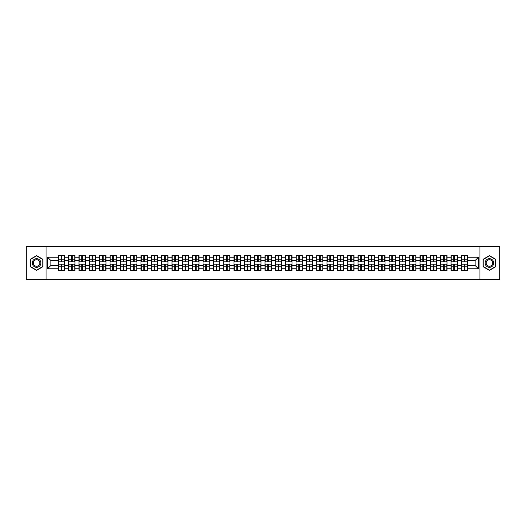 <?xml version="1.0" encoding="UTF-8"?>
<svg xmlns="http://www.w3.org/2000/svg" width="526" height="526" viewBox="0 0 526 526"><rect width="100%" height="100%" fill="white"/><g stroke="black" fill="none" stroke-linecap="round" stroke-linejoin="round"><path stroke-width="0.79" d="M479.955 279.562L499.7 279.562L499.7 246.438L479.955 246.438L479.955 279.562L46.045 279.562L46.045 246.438L26.3 246.438L26.3 279.562L46.045 279.562M479.955 246.438L46.045 246.438M475.123 265.452L475.123 260.548L467.667 260.548L467.667 265.452L475.123 265.452L478.436 268.766L478.436 257.234L467.667 257.234L467.667 255.511L461.374 255.511L461.374 260.548L457.337 260.548L457.337 265.452L461.374 265.452L461.374 260.548M478.436 268.766L467.667 268.766L467.667 270.489L461.374 270.489L461.374 268.766L457.337 268.766L457.337 270.489L451.038 270.489L451.038 268.766L447.001 268.766L447.001 270.489L440.709 270.489L440.709 268.766L436.665 268.766L436.665 270.489L430.373 270.489L430.373 268.766L426.33 268.766L426.33 270.489L420.037 270.489L420.037 268.766L416 268.766L416 270.489L409.701 270.489L409.701 268.766L405.664 268.766L405.664 270.489L399.372 270.489L399.372 268.766L395.328 268.766L395.328 270.489L389.036 270.489L389.036 268.766L384.993 268.766L384.993 270.489L378.7 270.489L378.7 268.766L374.657 268.766L374.657 270.489L368.364 270.489L368.364 268.766L364.327 268.766L364.327 270.489L358.028 270.489L358.028 268.766L353.991 268.766L353.991 270.489L347.699 270.489L347.699 268.766L343.656 268.766L343.656 270.489L337.363 270.489L337.363 268.766L333.32 268.766L333.32 270.489L327.027 270.489L327.027 268.766L322.984 268.766L322.984 270.489L316.691 270.489L316.691 268.766L312.654 268.766L312.654 270.489L306.356 270.489L306.356 268.766L302.318 268.766L302.318 270.489L296.026 270.489L296.026 268.766L291.983 268.766L291.983 270.489L285.69 270.489L285.69 268.766L281.647 268.766L281.647 270.489L275.354 270.489L275.354 268.766L271.311 268.766L271.311 270.489L265.019 270.489L265.019 268.766L260.981 268.766L260.981 270.489L254.689 270.489L254.689 268.766L250.646 268.766L250.646 270.489L244.353 270.489L244.353 268.766L240.31 268.766L240.31 270.489L234.017 270.489L234.017 268.766L229.974 268.766L229.974 270.489L223.681 270.489L223.681 268.766L219.644 268.766L219.644 270.489L213.346 270.489L213.346 268.766L209.309 268.766L209.309 270.489L203.016 270.489L203.016 268.766L198.973 268.766L198.973 270.489L192.68 270.489L192.68 268.766L188.637 268.766L188.637 270.489L182.344 270.489L182.344 268.766L178.301 268.766L178.301 270.489L172.009 270.489L172.009 268.766L167.972 268.766L167.972 270.489L161.673 270.489L161.673 268.766L157.636 268.766L157.636 270.489L151.343 270.489L151.343 268.766L147.3 268.766L147.3 270.489L141.007 270.489L141.007 268.766L136.964 268.766L136.964 270.489L130.672 270.489L130.672 268.766L126.628 268.766L126.628 270.489L120.336 270.489L120.336 268.766L116.299 268.766L116.299 270.489L110 270.489L110 268.766L105.963 268.766L105.963 270.489L99.67 270.489L99.67 268.766L95.627 268.766L95.627 270.489L89.335 270.489L89.335 268.766L85.291 268.766L85.291 270.489L78.999 270.489L78.999 268.766L74.962 268.766L74.962 270.489L68.663 270.489L68.663 268.766L64.626 268.766L64.626 270.489L58.333 270.489L58.333 268.766L47.564 268.766L47.564 257.234L58.333 257.234L58.333 260.548L50.877 260.548L50.877 265.452L58.333 265.452L58.333 260.548M461.374 257.234L457.337 257.234L457.337 255.511L451.038 255.511L451.038 257.234L447.001 257.234L447.001 255.511L440.709 255.511L440.709 257.234L436.665 257.234L436.665 255.511L430.373 255.511L430.373 257.234L426.33 257.234L426.33 255.511L420.037 255.511L420.037 257.234L416 257.234L416 255.511L409.701 255.511L409.701 257.234L405.664 257.234L405.664 255.511L399.372 255.511L399.372 257.234L395.328 257.234L395.328 255.511L389.036 255.511L389.036 257.234L384.993 257.234L384.993 255.511L378.7 255.511L378.7 257.234L374.657 257.234L374.657 255.511L368.364 255.511L368.364 257.234L364.327 257.234L364.327 255.511L358.028 255.511L358.028 257.234L353.991 257.234L353.991 255.511L347.699 255.511L347.699 257.234L343.656 257.234L343.656 255.511L337.363 255.511L337.363 257.234L333.32 257.234L333.32 255.511L327.027 255.511L327.027 257.234L322.984 257.234L322.984 255.511L316.691 255.511L316.691 257.234L312.654 257.234L312.654 255.511L306.356 255.511L306.356 257.234L302.318 257.234L302.318 255.511L296.026 255.511L296.026 257.234L291.983 257.234L291.983 255.511L285.69 255.511L285.69 257.234L281.647 257.234L281.647 255.511L275.354 255.511L275.354 257.234L271.311 257.234L271.311 255.511L265.019 255.511L265.019 257.234L260.981 257.234L260.981 255.511L254.689 255.511L254.689 257.234L250.646 257.234L250.646 255.511L244.353 255.511L244.353 257.234L240.31 257.234L240.31 255.511L234.017 255.511L234.017 257.234L229.974 257.234L229.974 255.511L223.681 255.511L223.681 257.234L219.644 257.234L219.644 255.511L213.346 255.511L213.346 257.234L209.309 257.234L209.309 255.511L203.016 255.511L203.016 257.234L198.973 257.234L198.973 255.511L192.68 255.511L192.68 257.234L188.637 257.234L188.637 255.511L182.344 255.511L182.344 257.234L178.301 257.234L178.301 255.511L172.009 255.511L172.009 257.234L167.972 257.234L167.972 255.511L161.673 255.511L161.673 257.234L157.636 257.234L157.636 255.511L151.343 255.511L151.343 257.234L147.3 257.234L147.3 255.511L141.007 255.511L141.007 257.234L136.964 257.234L136.964 255.511L130.672 255.511L130.672 257.234L126.628 257.234L126.628 255.511L120.336 255.511L120.336 257.234L116.299 257.234L116.299 255.511L110 255.511L110 257.234L105.963 257.234L105.963 255.511L99.67 255.511L99.67 257.234L95.627 257.234L95.627 255.511L89.335 255.511L89.335 257.234L85.291 257.234L85.291 255.511L78.999 255.511L78.999 257.234L74.962 257.234L74.962 255.511L68.663 255.511L68.663 257.234L64.626 257.234L64.626 255.511L58.333 255.511L58.333 257.234M461.374 265.452L461.374 268.766M457.337 265.452L457.337 268.766M457.337 257.234L457.337 260.548M447.001 265.452L451.038 265.452L451.038 260.548L447.001 260.548L447.001 268.766M451.038 265.452L451.038 268.766M451.038 257.234L451.038 260.548M447.001 257.234L447.001 260.548M436.665 265.452L440.709 265.452L440.709 260.548L436.665 260.548L436.665 268.766M440.709 265.452L440.709 268.766M440.709 257.234L440.709 260.548M436.665 257.234L436.665 260.548M426.33 265.452L430.373 265.452L430.373 260.548L426.33 260.548L426.33 268.766M430.373 265.452L430.373 268.766M430.373 257.234L430.373 260.548M426.33 257.234L426.33 260.548M416 265.452L420.037 265.452L420.037 260.548L416 260.548L416 268.766M420.037 265.452L420.037 268.766M420.037 257.234L420.037 260.548M416 257.234L416 260.548M405.664 265.452L409.701 265.452L409.701 260.548L405.664 260.548L405.664 268.766M409.701 265.452L409.701 268.766M409.701 257.234L409.701 260.548M405.664 257.234L405.664 260.548M395.328 265.452L399.372 265.452L399.372 260.548L395.328 260.548L395.328 268.766M399.372 265.452L399.372 268.766M399.372 257.234L399.372 260.548M395.328 257.234L395.328 260.548M384.993 265.452L389.036 265.452L389.036 260.548L384.993 260.548L384.993 268.766M389.036 265.452L389.036 268.766M389.036 257.234L389.036 260.548M384.993 257.234L384.993 260.548M374.657 265.452L378.7 265.452L378.7 260.548L374.657 260.548L374.657 268.766M378.7 265.452L378.7 268.766M378.7 257.234L378.7 260.548M374.657 257.234L374.657 260.548M364.327 265.452L368.364 265.452L368.364 260.548L364.327 260.548L364.327 268.766M368.364 265.452L368.364 268.766M368.364 257.234L368.364 260.548M364.327 257.234L364.327 260.548M353.991 265.452L358.028 265.452L358.028 260.548L353.991 260.548L353.991 268.766M358.028 265.452L358.028 268.766M358.028 257.234L358.028 260.548M353.991 257.234L353.991 260.548M343.656 265.452L347.699 265.452L347.699 260.548L343.656 260.548L343.656 268.766M347.699 265.452L347.699 268.766M347.699 257.234L347.699 260.548M343.656 257.234L343.656 260.548M333.32 265.452L337.363 265.452L337.363 260.548L333.32 260.548L333.32 268.766M337.363 265.452L337.363 268.766M337.363 257.234L337.363 260.548M333.32 257.234L333.32 260.548M322.984 265.452L327.027 265.452L327.027 260.548L322.984 260.548L322.984 268.766M327.027 265.452L327.027 268.766M327.027 257.234L327.027 260.548M322.984 257.234L322.984 260.548M312.654 265.452L316.691 265.452L316.691 260.548L312.654 260.548L312.654 268.766M316.691 265.452L316.691 268.766M316.691 257.234L316.691 260.548M312.654 257.234L312.654 260.548M302.318 265.452L306.356 265.452L306.356 260.548L302.318 260.548L302.318 268.766M306.356 265.452L306.356 268.766M306.356 257.234L306.356 260.548M302.318 257.234L302.318 260.548M291.983 265.452L296.026 265.452L296.026 260.548L291.983 260.548L291.983 268.766M296.026 265.452L296.026 268.766M296.026 257.234L296.026 260.548M291.983 257.234L291.983 260.548M281.647 265.452L285.69 265.452L285.69 260.548L281.647 260.548L281.647 268.766M285.69 265.452L285.69 268.766M285.69 257.234L285.69 260.548M281.647 257.234L281.647 260.548M271.311 265.452L275.354 265.452L275.354 260.548L271.311 260.548L271.311 268.766M275.354 265.452L275.354 268.766M275.354 257.234L275.354 260.548M271.311 257.234L271.311 260.548M260.981 265.452L265.019 265.452L265.019 260.548L260.981 260.548L260.981 268.766M265.019 265.452L265.019 268.766M265.019 257.234L265.019 260.548M260.981 257.234L260.981 260.548M250.646 265.452L254.689 265.452L254.689 260.548L250.646 260.548L250.646 268.766M254.689 265.452L254.689 268.766M254.689 257.234L254.689 260.548M250.646 257.234L250.646 260.548M240.31 265.452L244.353 265.452L244.353 260.548L240.31 260.548L240.31 268.766M244.353 265.452L244.353 268.766M244.353 257.234L244.353 260.548M240.31 257.234L240.31 260.548M229.974 265.452L234.017 265.452L234.017 260.548L229.974 260.548L229.974 268.766M234.017 265.452L234.017 268.766M234.017 257.234L234.017 260.548M229.974 257.234L229.974 260.548M219.644 265.452L223.681 265.452L223.681 260.548L219.644 260.548L219.644 268.766M223.681 265.452L223.681 268.766M223.681 257.234L223.681 260.548M219.644 257.234L219.644 260.548M209.309 265.452L213.346 265.452L213.346 260.548L209.309 260.548L209.309 268.766M213.346 265.452L213.346 268.766M213.346 257.234L213.346 260.548M209.309 257.234L209.309 260.548M198.973 265.452L203.016 265.452L203.016 260.548L198.973 260.548L198.973 268.766M203.016 265.452L203.016 268.766M203.016 257.234L203.016 260.548M198.973 257.234L198.973 260.548M188.637 265.452L192.68 265.452L192.68 260.548L188.637 260.548L188.637 268.766M192.68 265.452L192.68 268.766M192.68 257.234L192.68 260.548M188.637 257.234L188.637 260.548M178.301 265.452L182.344 265.452L182.344 260.548L178.301 260.548L178.301 268.766M182.344 265.452L182.344 268.766M182.344 257.234L182.344 260.548M178.301 257.234L178.301 260.548M167.972 265.452L172.009 265.452L172.009 260.548L167.972 260.548L167.972 268.766M172.009 265.452L172.009 268.766M172.009 257.234L172.009 260.548M167.972 257.234L167.972 260.548M157.636 265.452L161.673 265.452L161.673 260.548L157.636 260.548L157.636 268.766M161.673 265.452L161.673 268.766M161.673 257.234L161.673 260.548M157.636 257.234L157.636 260.548M147.3 265.452L151.343 265.452L151.343 260.548L147.3 260.548L147.3 268.766M151.343 265.452L151.343 268.766M151.343 257.234L151.343 260.548M147.3 257.234L147.3 260.548M136.964 265.452L141.007 265.452L141.007 260.548L136.964 260.548L136.964 268.766M141.007 265.452L141.007 268.766M141.007 257.234L141.007 260.548M136.964 257.234L136.964 260.548M126.628 265.452L130.672 265.452L130.672 260.548L126.628 260.548L126.628 268.766M130.672 265.452L130.672 268.766M130.672 257.234L130.672 260.548M126.628 257.234L126.628 260.548M116.299 265.452L120.336 265.452L120.336 260.548L116.299 260.548L116.299 268.766M120.336 265.452L120.336 268.766M120.336 257.234L120.336 260.548M116.299 257.234L116.299 260.548M105.963 265.452L110 265.452L110 260.548L105.963 260.548L105.963 268.766M110 265.452L110 268.766M110 257.234L110 260.548M105.963 257.234L105.963 260.548M95.627 265.452L99.67 265.452L99.67 260.548L95.627 260.548L95.627 268.766M99.67 265.452L99.67 268.766M99.67 257.234L99.67 260.548M95.627 257.234L95.627 260.548M85.291 265.452L89.335 265.452L89.335 260.548L85.291 260.548L85.291 268.766M89.335 265.452L89.335 268.766M89.335 257.234L89.335 260.548M85.291 257.234L85.291 260.548M74.962 265.452L78.999 265.452L78.999 260.548L74.962 260.548L74.962 268.766M78.999 265.452L78.999 268.766M78.999 257.234L78.999 260.548M74.962 257.234L74.962 260.548M64.626 265.452L68.663 265.452L68.663 260.548L64.626 260.548L64.626 268.766M68.663 265.452L68.663 268.766M68.663 257.234L68.663 260.548M64.626 257.234L64.626 260.548M58.333 265.452L58.333 268.766M50.877 265.452L47.564 268.766M47.564 257.234L50.877 260.548M467.667 265.452L467.667 268.766M467.667 257.234L467.667 260.548M478.436 257.234L475.123 260.548M36.57 255.616L30.173 259.311L30.173 266.689L36.57 270.384L42.961 266.689L42.961 259.311L36.57 255.616M483.039 266.689L489.43 270.384L495.827 266.689L495.827 259.311L489.43 255.616L483.039 259.311L483.039 266.689M64.422 255.511L64.422 261.876L61.877 261.876L61.877 255.511M61.082 255.511L61.082 261.876L58.531 261.876L58.531 255.511M61.082 256.372L61.877 256.372M61.877 258.825L61.082 258.825M58.531 270.489L58.531 264.124L61.082 264.124L61.082 270.489M61.877 270.489L61.877 264.124L64.422 264.124L64.422 270.489M61.877 269.628L61.082 269.628M61.082 267.175L61.877 267.175M36.57 258.693A4.307 4.307 0 0 0 32.264 263A4.307 4.307 0 0 0 36.57 267.307A4.307 4.307 0 0 0 40.877 263A4.307 4.307 0 0 0 36.57 258.693M36.57 259.739A3.261 3.261 0 0 0 33.309 263A3.261 3.261 0 0 0 36.57 266.261A3.261 3.261 0 0 0 39.831 263A3.261 3.261 0 0 0 36.57 259.739M42.764 266.577L36.57 270.154L30.377 266.577L30.377 259.423L36.57 255.846L42.764 259.423L42.764 266.577M493.158 260.85A4.307 4.307 0 0 0 487.28 259.272A4.307 4.307 0 0 0 485.702 265.15A4.307 4.307 0 0 0 491.586 266.728A4.307 4.307 0 0 0 493.158 260.85M492.257 261.369A3.261 3.261 0 0 0 487.799 260.179A3.261 3.261 0 0 0 486.609 264.631A3.261 3.261 0 0 0 491.06 265.821A3.261 3.261 0 0 0 492.257 261.369M489.43 270.154L483.236 266.577L483.236 259.423L489.43 255.846L495.623 259.423L495.623 266.577L489.43 270.154M74.758 255.511L74.758 261.876L72.207 261.876L72.207 255.511M71.411 255.511L71.411 261.876L68.867 261.876L68.867 255.511M71.411 256.372L72.207 256.372M72.207 258.825L71.411 258.825M85.094 255.511L85.094 261.876L82.543 261.876L82.543 255.511M81.747 255.511L81.747 261.876L79.196 261.876L79.196 255.511M81.747 256.372L82.543 256.372M82.543 258.825L81.747 258.825M95.43 255.511L95.43 261.876L92.878 261.876L92.878 255.511M92.083 255.511L92.083 261.876L89.532 261.876L89.532 255.511M92.083 256.372L92.878 256.372M92.878 258.825L92.083 258.825M105.765 255.511L105.765 261.876L103.214 261.876L103.214 255.511M102.419 255.511L102.419 261.876L99.868 261.876L99.868 255.511M102.419 256.372L103.214 256.372M103.214 258.825L102.419 258.825M116.095 255.511L116.095 261.876L113.55 261.876L113.55 255.511M112.755 255.511L112.755 261.876L110.204 261.876L110.204 255.511M112.755 256.372L113.55 256.372M113.55 258.825L112.755 258.825M68.867 270.489L68.867 264.124L71.411 264.124L71.411 270.489M72.207 270.489L72.207 264.124L74.758 264.124L74.758 270.489M72.207 269.628L71.411 269.628M71.411 267.175L72.207 267.175M79.196 270.489L79.196 264.124L81.747 264.124L81.747 270.489M82.543 270.489L82.543 264.124L85.094 264.124L85.094 270.489M82.543 269.628L81.747 269.628M81.747 267.175L82.543 267.175M89.532 270.489L89.532 264.124L92.083 264.124L92.083 270.489M92.878 270.489L92.878 264.124L95.43 264.124L95.43 270.489M92.878 269.628L92.083 269.628M92.083 267.175L92.878 267.175M99.868 270.489L99.868 264.124L102.419 264.124L102.419 270.489M103.214 270.489L103.214 264.124L105.765 264.124L105.765 270.489M103.214 269.628L102.419 269.628M102.419 267.175L103.214 267.175M110.204 270.489L110.204 264.124L112.755 264.124L112.755 270.489M113.55 270.489L113.55 264.124L116.095 264.124L116.095 270.489M113.55 269.628L112.755 269.628M112.755 267.175L113.55 267.175M126.431 255.511L126.431 261.876L123.88 261.876L123.88 255.511M123.084 255.511L123.084 261.876L120.533 261.876L120.533 255.511M123.084 256.372L123.88 256.372M123.88 258.825L123.084 258.825M120.533 270.489L120.533 264.124L123.084 264.124L123.084 270.489M123.88 270.489L123.88 264.124L126.431 264.124L126.431 270.489M123.88 269.628L123.084 269.628M123.084 267.175L123.88 267.175M136.767 255.511L136.767 261.876L134.215 261.876L134.215 255.511M133.42 255.511L133.42 261.876L130.869 261.876L130.869 255.511M133.42 256.372L134.215 256.372M134.215 258.825L133.42 258.825M130.869 270.489L130.869 264.124L133.42 264.124L133.42 270.489M134.215 270.489L134.215 264.124L136.767 264.124L136.767 270.489M134.215 269.628L133.42 269.628M133.42 267.175L134.215 267.175M147.102 255.511L147.102 261.876L144.551 261.876L144.551 255.511M143.756 255.511L143.756 261.876L141.205 261.876L141.205 255.511M143.756 256.372L144.551 256.372M144.551 258.825L143.756 258.825M141.205 270.489L141.205 264.124L143.756 264.124L143.756 270.489M144.551 270.489L144.551 264.124L147.102 264.124L147.102 270.489M144.551 269.628L143.756 269.628M143.756 267.175L144.551 267.175M157.438 255.511L157.438 261.876L154.887 261.876L154.887 255.511M154.092 255.511L154.092 261.876L151.541 261.876L151.541 255.511M154.092 256.372L154.887 256.372M154.887 258.825L154.092 258.825M151.541 270.489L151.541 264.124L154.092 264.124L154.092 270.489M154.887 270.489L154.887 264.124L157.438 264.124L157.438 270.489M154.887 269.628L154.092 269.628M154.092 267.175L154.887 267.175M167.768 255.511L167.768 261.876L165.217 261.876L165.217 255.511M164.428 255.511L164.428 261.876L161.876 261.876L161.876 255.511M164.428 256.372L165.217 256.372M165.217 258.825L164.428 258.825M161.876 270.489L161.876 264.124L164.428 264.124L164.428 270.489M165.217 270.489L165.217 264.124L167.768 264.124L167.768 270.489M165.217 269.628L164.428 269.628M164.428 267.175L165.217 267.175M178.104 255.511L178.104 261.876L175.552 261.876L175.552 255.511M174.757 255.511L174.757 261.876L172.206 261.876L172.206 255.511M174.757 256.372L175.552 256.372M175.552 258.825L174.757 258.825M172.206 270.489L172.206 264.124L174.757 264.124L174.757 270.489M175.552 270.489L175.552 264.124L178.104 264.124L178.104 270.489M175.552 269.628L174.757 269.628M174.757 267.175L175.552 267.175M188.44 255.511L188.44 261.876L185.888 261.876L185.888 255.511M185.093 255.511L185.093 261.876L182.542 261.876L182.542 255.511M185.093 256.372L185.888 256.372M185.888 258.825L185.093 258.825M182.542 270.489L182.542 264.124L185.093 264.124L185.093 270.489M185.888 270.489L185.888 264.124L188.44 264.124L188.44 270.489M185.888 269.628L185.093 269.628M185.093 267.175L185.888 267.175M198.775 255.511L198.775 261.876L196.224 261.876L196.224 255.511M195.429 255.511L195.429 261.876L192.878 261.876L192.878 255.511M195.429 256.372L196.224 256.372M196.224 258.825L195.429 258.825M192.878 270.489L192.878 264.124L195.429 264.124L195.429 270.489M196.224 270.489L196.224 264.124L198.775 264.124L198.775 270.489M196.224 269.628L195.429 269.628M195.429 267.175L196.224 267.175M209.111 255.511L209.111 261.876L206.56 261.876L206.56 255.511M205.765 255.511L205.765 261.876L203.214 261.876L203.214 255.511M205.765 256.372L206.56 256.372M206.56 258.825L205.765 258.825M203.214 270.489L203.214 264.124L205.765 264.124L205.765 270.489M206.56 270.489L206.56 264.124L209.111 264.124L209.111 270.489M206.56 269.628L205.765 269.628M205.765 267.175L206.56 267.175M219.441 255.511L219.441 261.876L216.89 261.876L216.89 255.511M216.094 255.511L216.094 261.876L213.549 261.876L213.549 255.511M216.094 256.372L216.89 256.372M216.89 258.825L216.094 258.825M213.549 270.489L213.549 264.124L216.094 264.124L216.094 270.489M216.89 270.489L216.89 264.124L219.441 264.124L219.441 270.489M216.89 269.628L216.094 269.628M216.094 267.175L216.89 267.175M229.777 255.511L229.777 261.876L227.225 261.876L227.225 255.511M226.43 255.511L226.43 261.876L223.879 261.876L223.879 255.511M226.43 256.372L227.225 256.372M227.225 258.825L226.43 258.825M223.879 270.489L223.879 264.124L226.43 264.124L226.43 270.489M227.225 270.489L227.225 264.124L229.777 264.124L229.777 270.489M227.225 269.628L226.43 269.628M226.43 267.175L227.225 267.175M240.112 255.511L240.112 261.876L237.561 261.876L237.561 255.511M236.766 255.511L236.766 261.876L234.215 261.876L234.215 255.511M236.766 256.372L237.561 256.372M237.561 258.825L236.766 258.825M234.215 270.489L234.215 264.124L236.766 264.124L236.766 270.489M237.561 270.489L237.561 264.124L240.112 264.124L240.112 270.489M237.561 269.628L236.766 269.628M236.766 267.175L237.561 267.175M250.448 255.511L250.448 261.876L247.897 261.876L247.897 255.511M247.102 255.511L247.102 261.876L244.551 261.876L244.551 255.511M247.102 256.372L247.897 256.372M247.897 258.825L247.102 258.825M244.551 270.489L244.551 264.124L247.102 264.124L247.102 270.489M247.897 270.489L247.897 264.124L250.448 264.124L250.448 270.489M247.897 269.628L247.102 269.628M247.102 267.175L247.897 267.175M260.778 255.511L260.778 261.876L258.233 261.876L258.233 255.511M257.438 255.511L257.438 261.876L254.886 261.876L254.886 255.511M257.438 256.372L258.233 256.372M258.233 258.825L257.438 258.825M254.886 270.489L254.886 264.124L257.438 264.124L257.438 270.489M258.233 270.489L258.233 264.124L260.778 264.124L260.778 270.489M258.233 269.628L257.438 269.628M257.438 267.175L258.233 267.175M271.114 255.511L271.114 261.876L268.562 261.876L268.562 255.511M267.767 255.511L267.767 261.876L265.222 261.876L265.222 255.511M267.767 256.372L268.562 256.372M268.562 258.825L267.767 258.825M265.222 270.489L265.222 264.124L267.767 264.124L267.767 270.489M268.562 270.489L268.562 264.124L271.114 264.124L271.114 270.489M268.562 269.628L267.767 269.628M267.767 267.175L268.562 267.175M281.449 255.511L281.449 261.876L278.898 261.876L278.898 255.511M278.103 255.511L278.103 261.876L275.552 261.876L275.552 255.511M278.103 256.372L278.898 256.372M278.898 258.825L278.103 258.825M275.552 270.489L275.552 264.124L278.103 264.124L278.103 270.489M278.898 270.489L278.898 264.124L281.449 264.124L281.449 270.489M278.898 269.628L278.103 269.628M278.103 267.175L278.898 267.175M291.785 255.511L291.785 261.876L289.234 261.876L289.234 255.511M288.439 255.511L288.439 261.876L285.888 261.876L285.888 255.511M288.439 256.372L289.234 256.372M289.234 258.825L288.439 258.825M285.888 270.489L285.888 264.124L288.439 264.124L288.439 270.489M289.234 270.489L289.234 264.124L291.785 264.124L291.785 270.489M289.234 269.628L288.439 269.628M288.439 267.175L289.234 267.175M302.121 255.511L302.121 261.876L299.57 261.876L299.57 255.511M298.775 255.511L298.775 261.876L296.223 261.876L296.223 255.511M298.775 256.372L299.57 256.372M299.57 258.825L298.775 258.825M296.223 270.489L296.223 264.124L298.775 264.124L298.775 270.489M299.57 270.489L299.57 264.124L302.121 264.124L302.121 270.489M299.57 269.628L298.775 269.628M298.775 267.175L299.57 267.175M312.451 255.511L312.451 261.876L309.906 261.876L309.906 255.511M309.11 255.511L309.11 261.876L306.559 261.876L306.559 255.511M309.11 256.372L309.906 256.372M309.906 258.825L309.11 258.825M306.559 270.489L306.559 264.124L309.11 264.124L309.11 270.489M309.906 270.489L309.906 264.124L312.451 264.124L312.451 270.489M309.906 269.628L309.11 269.628M309.11 267.175L309.906 267.175M322.786 255.511L322.786 261.876L320.235 261.876L320.235 255.511M319.44 255.511L319.44 261.876L316.889 261.876L316.889 255.511M319.44 256.372L320.235 256.372M320.235 258.825L319.44 258.825M316.889 270.489L316.889 264.124L319.44 264.124L319.44 270.489M320.235 270.489L320.235 264.124L322.786 264.124L322.786 270.489M320.235 269.628L319.44 269.628M319.44 267.175L320.235 267.175M333.122 255.511L333.122 261.876L330.571 261.876L330.571 255.511M329.776 255.511L329.776 261.876L327.225 261.876L327.225 255.511M329.776 256.372L330.571 256.372M330.571 258.825L329.776 258.825M327.225 270.489L327.225 264.124L329.776 264.124L329.776 270.489M330.571 270.489L330.571 264.124L333.122 264.124L333.122 270.489M330.571 269.628L329.776 269.628M329.776 267.175L330.571 267.175M343.458 255.511L343.458 261.876L340.907 261.876L340.907 255.511M340.112 255.511L340.112 261.876L337.56 261.876L337.56 255.511M340.112 256.372L340.907 256.372M340.907 258.825L340.112 258.825M337.56 270.489L337.56 264.124L340.112 264.124L340.112 270.489M340.907 270.489L340.907 264.124L343.458 264.124L343.458 270.489M340.907 269.628L340.112 269.628M340.112 267.175L340.907 267.175M353.794 255.511L353.794 261.876L351.243 261.876L351.243 255.511M350.447 255.511L350.447 261.876L347.896 261.876L347.896 255.511M350.447 256.372L351.243 256.372M351.243 258.825L350.447 258.825M347.896 270.489L347.896 264.124L350.447 264.124L350.447 270.489M351.243 270.489L351.243 264.124L353.794 264.124L353.794 270.489M351.243 269.628L350.447 269.628M350.447 267.175L351.243 267.175M364.123 255.511L364.123 261.876L361.572 261.876L361.572 255.511M360.783 255.511L360.783 261.876L358.232 261.876L358.232 255.511M360.783 256.372L361.572 256.372M361.572 258.825L360.783 258.825M358.232 270.489L358.232 264.124L360.783 264.124L360.783 270.489M361.572 270.489L361.572 264.124L364.123 264.124L364.123 270.489M361.572 269.628L360.783 269.628M360.783 267.175L361.572 267.175M374.459 255.511L374.459 261.876L371.908 261.876L371.908 255.511M371.113 255.511L371.113 261.876L368.562 261.876L368.562 255.511M371.113 256.372L371.908 256.372M371.908 258.825L371.113 258.825M368.562 270.489L368.562 264.124L371.113 264.124L371.113 270.489M371.908 270.489L371.908 264.124L374.459 264.124L374.459 270.489M371.908 269.628L371.113 269.628M371.113 267.175L371.908 267.175M384.795 255.511L384.795 261.876L382.244 261.876L382.244 255.511M381.449 255.511L381.449 261.876L378.898 261.876L378.898 255.511M381.449 256.372L382.244 256.372M382.244 258.825L381.449 258.825M378.898 270.489L378.898 264.124L381.449 264.124L381.449 270.489M382.244 270.489L382.244 264.124L384.795 264.124L384.795 270.489M382.244 269.628L381.449 269.628M381.449 267.175L382.244 267.175M395.131 255.511L395.131 261.876L392.58 261.876L392.58 255.511M391.785 255.511L391.785 261.876L389.233 261.876L389.233 255.511M391.785 256.372L392.58 256.372M392.58 258.825L391.785 258.825M389.233 270.489L389.233 264.124L391.785 264.124L391.785 270.489M392.58 270.489L392.58 264.124L395.131 264.124L395.131 270.489M392.58 269.628L391.785 269.628M391.785 267.175L392.58 267.175M405.467 255.511L405.467 261.876L402.916 261.876L402.916 255.511M402.12 255.511L402.12 261.876L399.569 261.876L399.569 255.511M402.12 256.372L402.916 256.372M402.916 258.825L402.12 258.825M399.569 270.489L399.569 264.124L402.12 264.124L402.12 270.489M402.916 270.489L402.916 264.124L405.467 264.124L405.467 270.489M402.916 269.628L402.12 269.628M402.12 267.175L402.916 267.175M415.796 255.511L415.796 261.876L413.245 261.876L413.245 255.511M412.45 255.511L412.45 261.876L409.905 261.876L409.905 255.511M412.45 256.372L413.245 256.372M413.245 258.825L412.45 258.825M409.905 270.489L409.905 264.124L412.45 264.124L412.45 270.489M413.245 270.489L413.245 264.124L415.796 264.124L415.796 270.489M413.245 269.628L412.45 269.628M412.45 267.175L413.245 267.175M426.132 255.511L426.132 261.876L423.581 261.876L423.581 255.511M422.786 255.511L422.786 261.876L420.235 261.876L420.235 255.511M422.786 256.372L423.581 256.372M423.581 258.825L422.786 258.825M420.235 270.489L420.235 264.124L422.786 264.124L422.786 270.489M423.581 270.489L423.581 264.124L426.132 264.124L426.132 270.489M423.581 269.628L422.786 269.628M422.786 267.175L423.581 267.175M436.468 255.511L436.468 261.876L433.917 261.876L433.917 255.511M433.122 255.511L433.122 261.876L430.57 261.876L430.57 255.511M433.122 256.372L433.917 256.372M433.917 258.825L433.122 258.825M430.57 270.489L430.57 264.124L433.122 264.124L433.122 270.489M433.917 270.489L433.917 264.124L436.468 264.124L436.468 270.489M433.917 269.628L433.122 269.628M433.122 267.175L433.917 267.175M446.804 255.511L446.804 261.876L444.253 261.876L444.253 255.511M443.457 255.511L443.457 261.876L440.906 261.876L440.906 255.511M443.457 256.372L444.253 256.372M444.253 258.825L443.457 258.825M440.906 270.489L440.906 264.124L443.457 264.124L443.457 270.489M444.253 270.489L444.253 264.124L446.804 264.124L446.804 270.489M444.253 269.628L443.457 269.628M443.457 267.175L444.253 267.175M457.133 255.511L457.133 261.876L454.589 261.876L454.589 255.511M453.793 255.511L453.793 261.876L451.242 261.876L451.242 255.511M453.793 256.372L454.589 256.372M454.589 258.825L453.793 258.825M451.242 270.489L451.242 264.124L453.793 264.124L453.793 270.489M454.589 270.489L454.589 264.124L457.133 264.124L457.133 270.489M454.589 269.628L453.793 269.628M453.793 267.175L454.589 267.175M467.469 255.511L467.469 261.876L464.918 261.876L464.918 255.511M464.123 255.511L464.123 261.876L461.578 261.876L461.578 255.511M464.123 256.372L464.918 256.372M464.918 258.825L464.123 258.825M461.578 270.489L461.578 264.124L464.123 264.124L464.123 270.489M464.918 270.489L464.918 264.124L467.469 264.124L467.469 270.489M464.918 269.628L464.123 269.628M464.123 267.175L464.918 267.175M61.082 259.831L58.531 259.831M61.082 261.79L58.531 261.79M64.422 259.831L61.877 259.831M64.422 261.79L61.877 261.79M61.877 266.169L64.422 266.169M61.877 264.21L64.422 264.21M58.531 266.169L61.082 266.169M58.531 264.21L61.082 264.21M71.411 259.831L68.867 259.831M71.411 261.79L68.867 261.79M74.758 259.831L72.207 259.831M74.758 261.79L72.207 261.79M81.747 259.831L79.196 259.831M81.747 261.79L79.196 261.79M85.094 259.831L82.543 259.831M85.094 261.79L82.543 261.79M92.083 259.831L89.532 259.831M92.083 261.79L89.532 261.79M95.43 259.831L92.878 259.831M95.43 261.79L92.878 261.79M102.419 259.831L99.868 259.831M102.419 261.79L99.868 261.79M105.765 259.831L103.214 259.831M105.765 261.79L103.214 261.79M112.755 259.831L110.204 259.831M112.755 261.79L110.204 261.79M116.095 259.831L113.55 259.831M116.095 261.79L113.55 261.79M72.207 266.169L74.758 266.169M72.207 264.21L74.758 264.21M68.867 266.169L71.411 266.169M68.867 264.21L71.411 264.21M82.543 266.169L85.094 266.169M82.543 264.21L85.094 264.21M79.196 266.169L81.747 266.169M79.196 264.21L81.747 264.21M92.878 266.169L95.43 266.169M92.878 264.21L95.43 264.21M89.532 266.169L92.083 266.169M89.532 264.21L92.083 264.21M103.214 266.169L105.765 266.169M103.214 264.21L105.765 264.21M99.868 266.169L102.419 266.169M99.868 264.21L102.419 264.21M113.55 266.169L116.095 266.169M113.55 264.21L116.095 264.21M110.204 266.169L112.755 266.169M110.204 264.21L112.755 264.21M123.084 259.831L120.533 259.831M123.084 261.79L120.533 261.79M126.431 259.831L123.88 259.831M126.431 261.79L123.88 261.79M123.88 266.169L126.431 266.169M123.88 264.21L126.431 264.21M120.533 266.169L123.084 266.169M120.533 264.21L123.084 264.21M133.42 259.831L130.869 259.831M133.42 261.79L130.869 261.79M136.767 259.831L134.215 259.831M136.767 261.79L134.215 261.79M134.215 266.169L136.767 266.169M134.215 264.21L136.767 264.21M130.869 266.169L133.42 266.169M130.869 264.21L133.42 264.21M143.756 259.831L141.205 259.831M143.756 261.79L141.205 261.79M147.102 259.831L144.551 259.831M147.102 261.79L144.551 261.79M144.551 266.169L147.102 266.169M144.551 264.21L147.102 264.21M141.205 266.169L143.756 266.169M141.205 264.21L143.756 264.21M154.092 259.831L151.541 259.831M154.092 261.79L151.541 261.79M157.438 259.831L154.887 259.831M157.438 261.79L154.887 261.79M154.887 266.169L157.438 266.169M154.887 264.21L157.438 264.21M151.541 266.169L154.092 266.169M151.541 264.21L154.092 264.21M164.428 259.831L161.876 259.831M164.428 261.79L161.876 261.79M167.768 259.831L165.217 259.831M167.768 261.79L165.217 261.79M165.217 266.169L167.768 266.169M165.217 264.21L167.768 264.21M161.876 266.169L164.428 266.169M161.876 264.21L164.428 264.21M174.757 259.831L172.206 259.831M174.757 261.79L172.206 261.79M178.104 259.831L175.552 259.831M178.104 261.79L175.552 261.79M175.552 266.169L178.104 266.169M175.552 264.21L178.104 264.21M172.206 266.169L174.757 266.169M172.206 264.21L174.757 264.21M185.093 259.831L182.542 259.831M185.093 261.79L182.542 261.79M188.44 259.831L185.888 259.831M188.44 261.79L185.888 261.79M185.888 266.169L188.44 266.169M185.888 264.21L188.44 264.21M182.542 266.169L185.093 266.169M182.542 264.21L185.093 264.21M195.429 259.831L192.878 259.831M195.429 261.79L192.878 261.79M198.775 259.831L196.224 259.831M198.775 261.79L196.224 261.79M196.224 266.169L198.775 266.169M196.224 264.21L198.775 264.21M192.878 266.169L195.429 266.169M192.878 264.21L195.429 264.21M205.765 259.831L203.214 259.831M205.765 261.79L203.214 261.79M209.111 259.831L206.56 259.831M209.111 261.79L206.56 261.79M206.56 266.169L209.111 266.169M206.56 264.21L209.111 264.21M203.214 266.169L205.765 266.169M203.214 264.21L205.765 264.21M216.094 259.831L213.549 259.831M216.094 261.79L213.549 261.79M219.441 259.831L216.89 259.831M219.441 261.79L216.89 261.79M216.89 266.169L219.441 266.169M216.89 264.21L219.441 264.21M213.549 266.169L216.094 266.169M213.549 264.21L216.094 264.21M226.43 259.831L223.879 259.831M226.43 261.79L223.879 261.79M229.777 259.831L227.225 259.831M229.777 261.79L227.225 261.79M227.225 266.169L229.777 266.169M227.225 264.21L229.777 264.21M223.879 266.169L226.43 266.169M223.879 264.21L226.43 264.21M236.766 259.831L234.215 259.831M236.766 261.79L234.215 261.79M240.112 259.831L237.561 259.831M240.112 261.79L237.561 261.79M237.561 266.169L240.112 266.169M237.561 264.21L240.112 264.21M234.215 266.169L236.766 266.169M234.215 264.21L236.766 264.21M247.102 259.831L244.551 259.831M247.102 261.79L244.551 261.79M250.448 259.831L247.897 259.831M250.448 261.79L247.897 261.79M247.897 266.169L250.448 266.169M247.897 264.21L250.448 264.21M244.551 266.169L247.102 266.169M244.551 264.21L247.102 264.21M257.438 259.831L254.886 259.831M257.438 261.79L254.886 261.79M260.778 259.831L258.233 259.831M260.778 261.79L258.233 261.79M258.233 266.169L260.778 266.169M258.233 264.21L260.778 264.21M254.886 266.169L257.438 266.169M254.886 264.21L257.438 264.21M267.767 259.831L265.222 259.831M267.767 261.79L265.222 261.79M271.114 259.831L268.562 259.831M271.114 261.79L268.562 261.79M268.562 266.169L271.114 266.169M268.562 264.21L271.114 264.21M265.222 266.169L267.767 266.169M265.222 264.21L267.767 264.21M278.103 259.831L275.552 259.831M278.103 261.79L275.552 261.79M281.449 259.831L278.898 259.831M281.449 261.79L278.898 261.79M278.898 266.169L281.449 266.169M278.898 264.21L281.449 264.21M275.552 266.169L278.103 266.169M275.552 264.21L278.103 264.21M288.439 259.831L285.888 259.831M288.439 261.79L285.888 261.79M291.785 259.831L289.234 259.831M291.785 261.79L289.234 261.79M289.234 266.169L291.785 266.169M289.234 264.21L291.785 264.21M285.888 266.169L288.439 266.169M285.888 264.21L288.439 264.21M298.775 259.831L296.223 259.831M298.775 261.79L296.223 261.79M302.121 259.831L299.57 259.831M302.121 261.79L299.57 261.79M299.57 266.169L302.121 266.169M299.57 264.21L302.121 264.21M296.223 266.169L298.775 266.169M296.223 264.21L298.775 264.21M309.11 259.831L306.559 259.831M309.11 261.79L306.559 261.79M312.451 259.831L309.906 259.831M312.451 261.79L309.906 261.79M309.906 266.169L312.451 266.169M309.906 264.21L312.451 264.21M306.559 266.169L309.11 266.169M306.559 264.21L309.11 264.21M319.44 259.831L316.889 259.831M319.44 261.79L316.889 261.79M322.786 259.831L320.235 259.831M322.786 261.79L320.235 261.79M320.235 266.169L322.786 266.169M320.235 264.21L322.786 264.21M316.889 266.169L319.44 266.169M316.889 264.21L319.44 264.21M329.776 259.831L327.225 259.831M329.776 261.79L327.225 261.79M333.122 259.831L330.571 259.831M333.122 261.79L330.571 261.79M330.571 266.169L333.122 266.169M330.571 264.21L333.122 264.21M327.225 266.169L329.776 266.169M327.225 264.21L329.776 264.21M340.112 259.831L337.56 259.831M340.112 261.79L337.56 261.79M343.458 259.831L340.907 259.831M343.458 261.79L340.907 261.79M340.907 266.169L343.458 266.169M340.907 264.21L343.458 264.21M337.56 266.169L340.112 266.169M337.56 264.21L340.112 264.21M350.447 259.831L347.896 259.831M350.447 261.79L347.896 261.79M353.794 259.831L351.243 259.831M353.794 261.79L351.243 261.79M351.243 266.169L353.794 266.169M351.243 264.21L353.794 264.21M347.896 266.169L350.447 266.169M347.896 264.21L350.447 264.21M360.783 259.831L358.232 259.831M360.783 261.79L358.232 261.79M364.123 259.831L361.572 259.831M364.123 261.79L361.572 261.79M361.572 266.169L364.123 266.169M361.572 264.21L364.123 264.21M358.232 266.169L360.783 266.169M358.232 264.21L360.783 264.21M371.113 259.831L368.562 259.831M371.113 261.79L368.562 261.79M374.459 259.831L371.908 259.831M374.459 261.79L371.908 261.79M371.908 266.169L374.459 266.169M371.908 264.21L374.459 264.21M368.562 266.169L371.113 266.169M368.562 264.21L371.113 264.21M381.449 259.831L378.898 259.831M381.449 261.79L378.898 261.79M384.795 259.831L382.244 259.831M384.795 261.79L382.244 261.79M382.244 266.169L384.795 266.169M382.244 264.21L384.795 264.21M378.898 266.169L381.449 266.169M378.898 264.21L381.449 264.21M391.785 259.831L389.233 259.831M391.785 261.79L389.233 261.79M395.131 259.831L392.58 259.831M395.131 261.79L392.58 261.79M392.58 266.169L395.131 266.169M392.58 264.21L395.131 264.21M389.233 266.169L391.785 266.169M389.233 264.21L391.785 264.21M402.12 259.831L399.569 259.831M402.12 261.79L399.569 261.79M405.467 259.831L402.916 259.831M405.467 261.79L402.916 261.79M402.916 266.169L405.467 266.169M402.916 264.21L405.467 264.21M399.569 266.169L402.12 266.169M399.569 264.21L402.12 264.21M412.45 259.831L409.905 259.831M412.45 261.79L409.905 261.79M415.796 259.831L413.245 259.831M415.796 261.79L413.245 261.79M413.245 266.169L415.796 266.169M413.245 264.21L415.796 264.21M409.905 266.169L412.45 266.169M409.905 264.21L412.45 264.21M422.786 259.831L420.235 259.831M422.786 261.79L420.235 261.79M426.132 259.831L423.581 259.831M426.132 261.79L423.581 261.79M423.581 266.169L426.132 266.169M423.581 264.21L426.132 264.21M420.235 266.169L422.786 266.169M420.235 264.21L422.786 264.21M433.122 259.831L430.57 259.831M433.122 261.79L430.57 261.79M436.468 259.831L433.917 259.831M436.468 261.79L433.917 261.79M433.917 266.169L436.468 266.169M433.917 264.21L436.468 264.21M430.57 266.169L433.122 266.169M430.57 264.21L433.122 264.21M443.457 259.831L440.906 259.831M443.457 261.79L440.906 261.79M446.804 259.831L444.253 259.831M446.804 261.79L444.253 261.79M444.253 266.169L446.804 266.169M444.253 264.21L446.804 264.21M440.906 266.169L443.457 266.169M440.906 264.21L443.457 264.21M453.793 259.831L451.242 259.831M453.793 261.79L451.242 261.79M457.133 259.831L454.589 259.831M457.133 261.79L454.589 261.79M454.589 266.169L457.133 266.169M454.589 264.21L457.133 264.21M451.242 266.169L453.793 266.169M451.242 264.21L453.793 264.21M464.123 259.831L461.578 259.831M464.123 261.79L461.578 261.79M467.469 259.831L464.918 259.831M467.469 261.79L464.918 261.79M464.918 266.169L467.469 266.169M464.918 264.21L467.469 264.21M461.578 266.169L464.123 266.169M461.578 264.21L464.123 264.21"/></g></svg>

